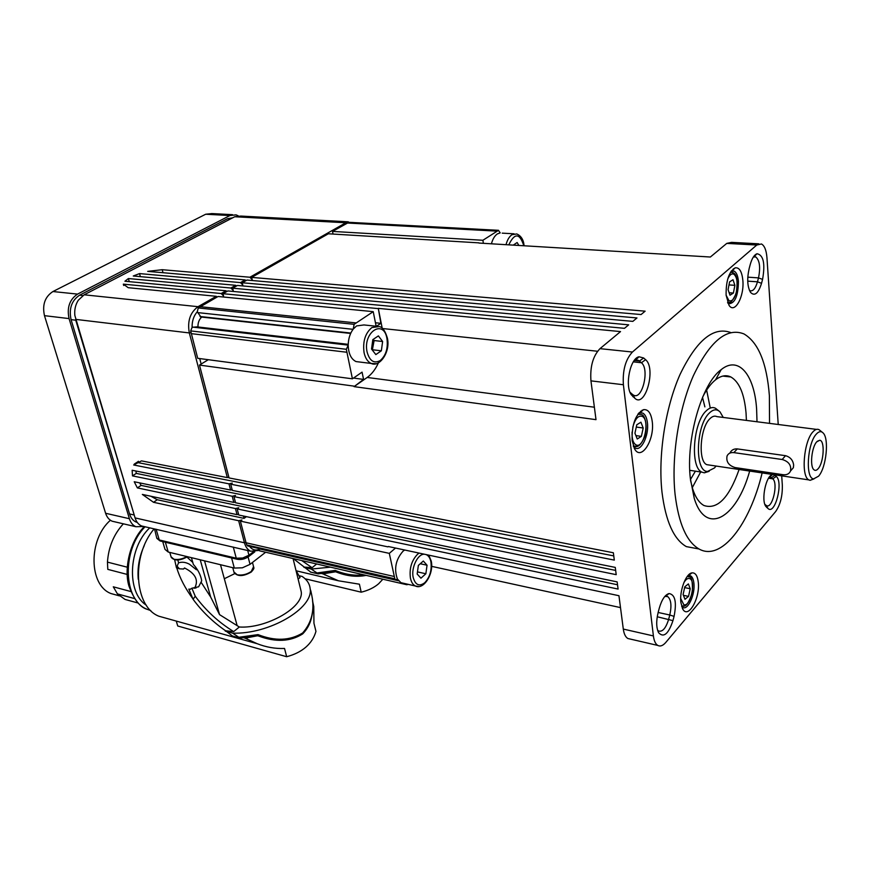 <?xml version="1.0" encoding="UTF-8"?>
<svg xmlns="http://www.w3.org/2000/svg" width="870" height="870" viewBox="0 0 870 870"><rect width="100%" height="100%" fill="white"/><g stroke="black" fill="none" stroke-linecap="round" stroke-linejoin="round"><path stroke-width="1.3" d="M312.537 600.844L313.765 606.553L313.95 623.214L315.951 631.37C314.244 637.471 310.884 642.723 305.892 647.117C300.868 651.478 294.462 654.675 286.665 656.719L284.533 648.465C275.235 648.813 266.122 647.215 257.183 643.702L245.068 638.156L257.629 635.742M698.566 548.894L686.354 546.621C673.782 539.411 665.67 521.293 662.005 492.279C657.927 455.815 665.224 407.943 679.992 374.568C696.511 340.3 713.422 326.283 730.724 332.536M762.142 472.921C749.788 524.545 721.23 561.683 699.012 548.981C686.615 541.771 678.643 523.588 675.087 494.432C671.151 457.62 678.6 409.194 693.433 375.59C710.007 341.105 726.841 327.207 743.937 333.917C758.336 342.378 766.818 362.942 769.374 395.611L769.537 423.375M710.159 407.541L706.636 390.097M702.862 396.611C706.799 389.053 711.018 383.474 715.521 379.864C720.969 375.633 726.08 374.665 730.854 376.971C739.282 381.865 744.35 393.882 746.047 413.032L746.406 420.406M757.009 421.765L756.606 408.987C754.42 374.861 738.641 355.373 721.197 369.619C701.753 383.539 685.756 439.013 690.334 478.456L694.227 498.282C705.82 536.518 736.792 518.15 749.668 471.061M739.108 469.485C729.071 497.879 717.369 509.896 703.982 505.524C699.23 502.947 695.456 497.39 692.65 488.853L690.541 480.414M638.341 413.609L640.015 412.837L642.843 413.13C645.257 414.512 646.78 417.709 647.41 422.722C649.15 435.348 641.255 451.78 635.133 447.996L633.545 446.691M632.142 440.677L634.719 449.116C641.375 461.187 654.795 439.698 652.25 421.591C651.032 413.022 648.096 409.052 643.43 409.694C635.426 414.337 631.663 424.669 632.142 440.677M731.104 271.353L734.117 271.103C736.477 272.397 737.912 275.812 738.423 281.347C738.206 295.952 734.976 303.423 728.723 303.782L727.918 303.26M726.113 295.191L728.984 305.229C734.639 314.462 744.459 296.561 742.85 280.347C741.903 271.418 739.337 267.242 735.15 267.851C728.919 271.777 725.906 280.89 726.113 295.191L728.929 300.628C732.236 301.814 734.813 298.551 736.651 290.841C737.89 282.739 737.02 277.236 734.052 274.333C731.8 273.104 729.691 274.692 727.711 279.096M687.779 575.777L690.595 575.82C692.357 576.875 693.455 579.344 693.89 583.215C695.347 594.482 687.779 610.87 682.613 607.369L681.721 606.673M680.873 602.486L682.765 609.076C688.203 619.386 700.35 597.94 698.273 582.15C697.468 575.625 695.347 572.536 691.922 572.895C685.897 573.547 679.361 590.926 680.873 602.486M160.374 541.042L156.709 537.899L154.555 528.971L242.393 549.296M234.998 558.757L163.321 541.738M162.723 541.597L165.006 549.394L168.225 552.037L234.313 568.067L242.371 567.805L250.038 564.347L265.644 552.243M240.37 638.145L232.214 635.948M174.652 559.801L176.436 567.729L178.557 562.836L177.861 560.019M318.431 573.874L310.427 572.047M417.415 572.221L417.72 569.991M403.43 583.259L400.939 582.682L397.405 579.05C393.838 568.893 395.709 559.606 403.017 551.199L404.659 550.003M372.327 350.055L374.122 340.54L373.023 339.507M359.843 362.04L356.004 361.572C351.088 359.114 348.489 353.655 348.207 345.194C348.337 338.789 350.012 333.406 353.242 329.067L356.559 325.935L363.943 324.945L375.329 326.141M197.958 326.979C197.849 322.748 199.1 319.453 201.699 317.082M491.419 243.807C492.703 239.065 494.682 235.759 497.357 233.91L500.228 232.877L498.434 230.365L482.893 240.272L483.372 243.317M716.064 466.048L714.477 467.951L707.614 471.42C694.434 472.269 695.772 425.071 709.474 412.913C713.389 409.183 716.913 408.856 720.055 411.934L723.253 417.437M718.772 410.847L715.39 408.193C712.519 406.834 709.474 407.704 706.266 410.814C692.988 422.505 689.953 467.755 701.981 472.171L704.33 472.834L709.148 471.322M709.681 465.091L706.81 464.667C697.816 461.328 700.089 427.496 709.996 418.622C712.41 416.251 714.705 415.588 716.869 416.621L816.462 429.388M822.117 432.129L819.116 429.726C817.191 428.692 815.103 429.432 812.863 431.933C803.706 441.351 800.835 476.619 808.882 479.903L810.057 480.338L813.972 478.902M818.583 476.184L813.668 478.859C805.261 478.696 807.24 443.504 816.288 434.152C818.811 431.346 821.062 430.922 823.042 432.879C829.349 438.458 826.315 467.636 818.583 476.184M816.712 441.851L819.725 440.263C825.097 440.481 823.857 462.503 818.181 468.669C816.538 470.572 815.059 470.877 813.744 469.582C809.709 466.081 811.721 447.093 816.712 441.851M641.81 411.184L642.071 410.227M692.281 487.657L700.665 471.975M702.525 397.416L704.874 406.888M695.413 471.17L690.443 479.555M729.647 453.216L730.028 452.813C731.518 449.975 733.954 448.67 737.314 448.909L785.523 455.684C790.341 457.076 793.048 460.23 793.647 465.156L793.353 467.712L791.102 470.322M782.173 459.501C788.666 461.426 791.45 465.243 790.547 470.974C789.264 473.846 786.817 475.096 783.196 474.715L735.096 467.571C728.668 465.548 725.982 461.687 727.059 455.989C728.299 453.411 730.561 452.291 733.845 452.617L782.173 459.501L785.523 455.684M513.267 245.122L517.128 242.523L518.879 245.46M758.814 243.828L731.55 242.36L726.776 243.393L710.366 257.02L478.957 243.056M381.354 350.795L375.829 354.59L371.533 349.033L372.817 339.648L378.385 335.896L382.626 341.497L381.354 350.795L372.86 349.805M374.122 340.54L382.626 341.497M425.854 573.765L420.939 578.191L417.165 574.026L418.361 565.413L423.32 561.03L427.05 565.228L425.854 573.765L417.828 571.981M420.253 563.738L427.05 565.228M408.269 584.368L406.812 584.727L406.105 583.879M388.346 546.523L618.951 595.722L623.301 629.075C623.986 633.958 625.519 637.101 627.879 638.515L630.326 639.069M397.405 579.05L395.589 579.811L394.828 578.811L389.303 553.363L395.524 548.056M366.15 575.375C356.602 577.299 346.434 576.103 335.646 571.786L335.32 571.731M363.823 574.831C354.612 575.951 345.075 574.483 335.211 570.405L334.885 571.525L318.181 573.885M293.32 558.605L310.427 571.862M335.222 570.405L317.017 572.971L317.778 573.591M317.017 572.971L311.253 569.067L303.967 567.37M311.808 567.675L304.304 567.099M311.895 567.566L301.727 560.541M316.658 563.977L312.112 567.686M311.253 569.067L330.459 567.153M176.436 567.729L179.459 568.817L177.306 566.479M258.172 635.926L257.563 635.752M312.243 613.317C311.395 621.136 308.35 627.836 303.119 633.436L302.597 633.958C290.286 641.712 275.605 642.397 258.564 636.003M302.597 633.958L302.662 632.979C289.928 640.744 275.04 641.288 258.02 634.611L257.748 635.709M310.144 588.642L310.775 591.285M310.808 590.708L311.819 595.558C314.777 610.131 311.732 622.605 302.662 632.979M190.53 589.24L188.812 589.11L193.053 599.256C202.155 611.599 213.019 622.104 225.645 630.793L232.181 635.807M184.755 568.056L183.45 569.024L184.538 567.979C195.456 573.504 198.849 580.159 194.706 587.957L194.162 588.316M258.02 634.611L238.826 637.264L239.652 637.895M238.826 637.264L232.681 633.153L225.276 631.098M299.041 575.701L302.194 576.462C307.001 579.725 309.655 583.813 310.155 588.718C313.722 608.141 269.287 634.458 232.681 633.153M295.996 570.47L300.019 577.549L298.127 579.094M178.557 562.836C181.993 561.705 185.636 562.172 189.464 564.228L196.446 569.763L195.652 567.12M191.433 557.67L193.347 564.402C197.925 569.502 200.709 574.961 201.709 580.801L198.632 586.793L191.878 588.218L195.25 596.265L193.053 599.256M183.45 569.024L179.459 568.817M188.812 589.11L190.149 589.316L191.878 588.218M233.388 631.576L225.645 630.793M233.475 631.457C218.598 622.3 205.853 610.566 195.25 596.265M195.967 568.11L195.478 566.892M192.792 562.466L186.985 557.072M201.177 582.356L210.67 597.037L219.534 614.622L239.326 627.009L233.704 631.587M200.23 559.801L210.67 597.037M190.519 547.371L191.356 547.882M300.357 588.142L301.161 591.426C304.5 607.14 266.22 628.814 239.326 627.009M220.491 564.717L237.075 625.367M224.319 578.735L234.693 573.656M204.537 560.846L219.534 614.622M143.887 526.502L135.905 526.731C132.827 525.349 130.663 522.674 129.402 518.716L69.067 318.594C66.751 307.621 69.589 299.454 77.571 294.103L229.93 215.542L236.02 214.857L238.162 215.771M137.286 522.435L136.101 522.033C133.001 520.641 130.815 517.954 129.554 513.952L71.079 319.649C68.773 308.698 71.601 300.552 79.561 295.202L227.505 218.718L232.681 217.815M232.518 214.672L211.812 213.574L205.69 214.237L52.929 291.537C44.935 296.79 42.119 304.837 44.468 315.658L105.607 513.267C106.89 517.182 109.076 519.836 112.165 521.217L115.286 521.935M134.763 516.823L75.766 320.214L71.079 319.649M258.586 548.437L258.673 549.568C255.04 550.71 252.006 549.644 249.603 546.382M243.426 516.008L244.046 518.389L246.406 516.649M208.311 359.701L201.144 364.062L199.708 358.56M196.924 326.859L192.096 327.337C191.987 321.052 193.706 315.853 197.272 311.743L200.916 316.995M332.188 234.008L333.069 234.063M236.422 286.056L235.694 285.306L133.262 275.997L139.526 273.593L140.353 276.638M245.916 280.662L245.188 279.901L147.693 271.375L162.211 269.711L163.016 272.712M217.032 297.083L216.293 296.311L128.184 287.698L123.355 284.142L123.736 285.49M226.787 291.537L226.059 290.765L124.921 281.238L128.39 278.541L129.249 281.641M248.07 546.023L246.775 544.979L246.058 542.782L240.37 521.108L241.903 519.966L238.652 520.728L244.448 542.804C245.612 547.002 247.689 549.807 250.669 551.21L259.075 550.427M144.714 526.687L141.592 525.969C138.515 524.577 136.34 521.891 135.078 517.9L74.842 315.429C74.298 309.774 75.462 304.696 78.322 300.204L84.162 294.799L234.737 216.75L240.838 216.064L348.337 221.817M128.39 278.541L230.887 288.024L233.225 290.471L232.671 288.188L628.673 324.836L624.475 328.327L227.842 290.939L222.981 293.701L223.546 295.996L221.187 293.538L123.355 284.142M139.526 273.593L240.457 282.598L242.784 285.023L242.241 282.75L636.971 317.952L632.838 321.378L237.466 285.458L232.671 288.188M162.211 269.711L249.897 277.236L252.202 279.64L251.669 277.389L645.127 311.177L641.07 314.548L246.971 280.064L242.241 282.75M387.933 546.871L238.771 515.018L237.173 508.906L238.717 507.775L235.444 508.537L137.351 487.896L134.23 481.752L233.834 502.403L232.214 496.248L235.498 495.476L233.954 496.596L616.21 574.668L615.264 567.403L232.323 490.408L230.691 484.188L232.257 483.078L228.962 483.84L230.593 490.06L232.138 489.69M216.293 296.311L198.034 306.686C190.117 312.482 187.213 321.226 189.323 332.938L227.32 477.597L228.875 477.238M235.444 508.537L237.053 514.649L238.587 514.29M233.834 502.403L235.378 502.044M352.937 222.481L345.825 222.763L249.897 277.236M245.188 279.901L240.457 282.598M226.059 290.765L221.187 293.538M235.694 285.306L230.887 288.024M232.214 496.248L132.49 475.879L132.142 470.257L230.593 490.06M132.49 475.879L136.264 473.4L615.655 570.415M135.948 471.029L136.264 473.4M228.962 483.84L133.675 464.982L141.473 460.882L227.32 477.597M133.675 464.982L137.471 462.514L613.763 555.908M138.363 461.263L137.471 462.514M238.652 520.728L153.522 502.294L142.343 494.421L237.053 514.649M153.522 502.294L157.252 499.75L244.046 518.389M150.934 496.259L157.252 499.75M137.351 487.896L141.103 485.395L617.526 584.77M139.668 482.883L141.103 485.395M353.242 329.067L354.112 324.336L373.23 311.656L218.076 296.485L198.284 307.958L197.272 311.743M192.096 327.337L190.682 330.904L197.697 358.299L352.415 378.82L346.325 349.294L348.207 345.194M201.144 364.062L199.48 365.085L229.06 477.934L613.361 552.765L614.307 560.106L230.691 484.188M233.954 496.596L235.563 502.762L617.145 581.889L618.091 589.066L237.173 508.906M258.673 549.568L260.043 550.949M498.564 230.322L348.859 222.307L332.514 231.409L332.96 233.573M478.924 242.86L328.349 233.78L251.669 277.389M634.937 433.206L636.786 424.777L640.918 422.2L643.191 428.007L641.375 436.37L637.253 438.991L634.937 433.206M635.894 435.598L641.375 436.37M636.285 427.061L643.191 428.007M734.889 285.338L733.388 293.06L729.984 295.224L728.07 289.623L729.593 281.858L733.008 279.738L734.889 285.338L728.995 284.925M729.136 292.733L733.388 293.06M640.244 412.63L640.57 411.238M720.132 370.489L720.327 371.196M382.213 328.229L378.287 308.371L620.527 331.59L599.985 348.652C592.959 356.004 589.947 366.748 590.947 380.864L596.004 419.655L354.068 386.639L367.183 377.46C371.74 374.198 375.481 369.326 378.417 362.844M749.157 268.58C746.906 278.715 747.352 286.632 750.484 292.331C754.616 296.561 758.303 293.549 761.544 283.305L762.577 279.368C765.328 263.588 763.479 255.04 757.041 253.735C754.225 254.801 751.952 258.412 750.223 264.578L749.157 268.58M753.355 257.02L755.747 256.911C759.695 260.347 760.619 267.34 758.51 277.889L757.476 281.815C755.475 288.579 752.974 291.537 749.962 290.7L749.451 290.395M781.706 475.846L782.326 485.112C782.576 496.03 780.336 504.85 775.616 511.571L665.844 642.375C662.973 645.703 660.286 646.714 657.807 645.431C655.501 644.028 654.033 640.864 653.392 635.926L623.388 384.736C622.496 370.424 625.508 359.527 632.425 352.035L756.78 245.025L761.446 243.97C764.502 245.655 766.339 250.212 766.948 257.64L778.226 424.484M634.98 398.406C645.442 408.052 656.317 368.162 645.594 359.701L643.648 357.972L639.015 356.776C630.25 358.288 624.649 385.443 631.218 394.665L634.98 398.406L632.664 394.567L630.043 392.305M772.908 474.531L772.549 474.585C766.122 475.205 760.891 499.924 765.828 506.405L768.09 508.591C775.105 515.225 783.522 481.98 776.279 476.445L774.082 474.705M674.076 616.373C676.838 602.149 675.163 594.547 669.03 593.547C665.017 594.786 661.776 599.637 659.308 608.086L658.155 612.436C656.089 621.126 656.252 627.901 658.655 632.762C663.712 638.036 668.475 633.991 672.945 620.636L674.076 616.373L669.78 615.003L668.66 619.266C665.887 628.238 662.516 632.142 658.536 630.989L657.6 630.239M634.002 360.843L635.633 360.06L638.406 360.31L641.418 362.746C649.803 369.185 642.256 400.407 633.556 395.154L632.664 394.567M664.789 596.472L667.649 596.537C671.107 599.517 671.825 605.672 669.78 615.003L658.144 612.469M769.243 477.173L770.885 477.304L772.745 478.837C778.487 483.111 772.353 509.341 766.47 505.6L764.871 504.35M620.506 607.608L431.629 566.348M354.068 386.639L363.573 379.407L362.061 372.132L352.415 378.82M376.797 326.032L380.875 323.325L378.287 308.371M373.23 311.656L376.101 326.043M240.37 521.108L389.303 553.363M375.448 322.77L380.875 323.325M222.981 293.701L377.95 308.578M353.503 378.069L363.573 379.407M199.48 365.085L353.959 386.128M332.514 231.409L482.893 240.272M684.625 587.598L690.225 588.74L688.529 596.396L684.973 599.299L683.102 594.504L684.81 586.793L688.377 583.922L690.225 588.74M683.428 595.33L688.529 596.396M192.825 598.712C185.256 588.457 179.883 578.158 176.708 567.816M149.727 527.851C128.292 547.774 126.444 592.611 146.258 605.15M245.068 638.156L244.089 637.873M286.665 656.719L177.73 625.998L176.273 621.082M166.844 618.439L158.873 616.21C134.197 606.749 131.033 555.799 154.142 528.873M127.118 574.407L107.793 569.371L107.456 562.118L127.172 567.175M123.355 523.816C113.829 534.223 108.522 546.991 107.456 562.118M134.611 598.593L117.439 593.905L113.285 586.804L130.826 591.535M117.646 595.374L111.023 593.557C88.773 585.347 88.153 539.574 110.414 520.238M117.439 593.905L125.041 599.43L138.243 603.062M144.257 545.599C139.243 556.604 137.253 567.838 138.265 579.3M382.854 579.213L378.678 583.716C374.187 587.598 368.369 590.425 361.202 592.187L359.408 584.194L338.474 580.79L322.879 573.852L335.646 571.786M322.879 573.852L321.846 573.602M361.202 592.187L305.109 578.778M683.755 582.911C685.701 579.453 687.637 578.006 689.562 578.572C696.446 580.486 690.475 607.532 683.787 604.672L680.699 598.484M688.431 576.679L687.18 576.527M688.986 576.93C691.617 576.408 692.737 581.443 692.368 592.057C689.029 602.812 685.69 607.456 682.352 605.977L683.515 605.998M727.559 302.358L729.81 302.292M640.994 414.403L637.862 414.261M632.773 427.3C635.089 418.872 638.221 415.218 642.19 416.349C650.325 419.84 643.909 449.344 635.97 444.864C633.11 443.08 631.805 438.806 632.088 432.042M633.273 445.94L636.916 446.462M233.29 547.078L236.259 558.214L237.401 559.323M253.279 551.885L248.94 555.223L242.763 557.996L236.259 558.214L159.253 539.965L156.111 529.221M248.418 556.756L248.94 555.223L247.711 550.525M231.725 558.42L234.313 568.067M186.876 556.561C182.472 559.073 178.176 559.965 173.989 559.247L171.075 556.833L169.791 552.417M253.561 566.664L251.299 571.449C246.841 574.472 242.143 575.581 237.216 574.787L233.921 571.981L232.768 567.686M419.144 553.092L417.502 554.299C411.553 560.584 409.194 568.556 410.433 578.213C411.303 582.16 412.945 584.76 415.371 585.999L418.59 586.521M426.104 554.581C428.508 555.582 430.106 557.985 430.9 561.792C431.955 570.176 429.9 577.158 424.756 582.726C419.253 586.782 415.414 585.053 413.217 577.549C410.89 567.751 417.97 553.363 424.603 554.255M356.004 361.572L371.24 363.453C379.407 367.64 390.728 352.122 387.367 338.028C385.214 330.904 382.506 327.076 379.222 326.544L371.881 327.555C365.204 333.199 362.605 341.595 364.084 352.731C365.335 358.288 367.727 361.866 371.24 363.453L376.036 363.714M386.954 338.56C388.194 348.207 385.943 355.558 380.179 360.582C374.013 363.845 369.652 360.996 367.107 352.046C362.594 332.275 383.648 318.431 386.954 338.56M524.099 245.775L524.034 245.22C523.468 239.62 521.043 235.857 516.769 233.943L511.93 234.715C509.276 236.586 507.297 239.913 506.025 244.687M508.787 244.851C514.638 232.725 519.629 232.964 523.751 245.568L523.773 245.764M733.845 452.617L737.314 448.909M195.946 588.055L194.706 587.957M250.038 564.347L248.102 556.985M168.225 552.037L165.496 542.684M229.93 215.542L205.69 214.237M77.571 294.103L52.929 291.537M69.067 318.594L44.468 315.658M129.402 518.716L105.607 513.267M129.554 513.952L134.089 514.986M79.561 295.202L82.878 295.55M227.505 218.718L230.615 218.892M245.971 542.445L244.448 542.804L135.078 517.9M190.976 332.568L189.323 332.938L75.647 319.377M198.838 307.534L198.034 306.686L84.162 294.799M234.737 216.75L345.825 222.763L346.499 223.459M733.203 272.701L730.561 272.19M761.544 283.305L757.476 281.815L747.732 281.14M762.577 279.368L758.51 277.889L747.798 277.16M734.117 268.863L733.366 268.808M645.594 359.701L641.418 362.746L633.317 361.866M643.648 357.972L639.461 361.028L634.567 360.495M630.685 392.925L632.99 396.763M657.241 616.765L672.945 620.636M769.123 477.336L771.429 477.684L774.974 475.27M766.764 507.493L764.991 504.687M768.09 508.591L766.002 505.285M768.536 478.206L772.745 478.837L776.279 476.445M623.301 629.075L653.392 635.926M590.947 380.864L623.388 384.736M599.985 348.652L632.425 352.035M726.776 243.393L756.78 245.025M597.527 351.252L382.572 328.534M594.384 407.214L367.183 377.46M258.586 548.709L398.558 580.779M246.775 544.979L394.828 578.811M246.058 542.782L394.186 576.484M197.631 312.591L353.046 329.317M200.046 316.517L350.827 333.047M198.284 307.958L354.112 324.336M200.176 306.675L355.939 322.911M191.237 333.634L346.804 352.241M190.682 330.904L346.325 349.294M192.814 327.109L348.207 345.129M196.631 326.826L348.228 344.335M347.282 223.024L496.933 231.137M348.859 222.307L498.434 230.365M145.083 526.774C121.648 550.123 123.127 600.104 146.986 609.228L150.804 610.62M246.95 637.96L247.319 639.33M324.662 573.645L324.978 574.972M146.986 609.228L150.76 610.577M722.839 376.079L730.854 376.971M692.65 488.853L694.227 498.282M642.843 413.13L640.222 412.793M640.092 412.771L639.124 412.652M634.208 448.202L634.719 449.116M734.117 271.103L731.398 270.918M690.595 575.82L688.855 575.483M682.341 608.282L682.765 609.076M733.682 273.006C737.075 275.04 737.901 281.858 736.172 293.473C732.366 301.52 729.495 304.478 727.548 302.336M641.723 414.74C643.887 414.381 648.335 423.962 644.768 436.512C639.7 448.441 636.068 446.68 634.078 446.386L633.382 446.245M187.496 556.713C179.949 560.846 174.511 561.052 171.205 557.333M234.063 572.58C237.695 576.701 243.426 576.527 251.245 572.036C253.496 569.611 254.334 568.067 253.757 567.392L252.463 562.466M428.779 555.147L431.259 561.15C434.076 573.819 423.581 590.295 415.371 585.999L400.939 582.682M707.614 471.42L704.33 472.834M813.668 478.859L810.057 480.338M819.725 440.263L817.191 441.34M790.547 470.974L793.353 467.712M689.769 470.311L701.981 472.171M706.81 464.667L808.882 479.903M514.029 233.791L502.229 233.149M310.362 572.036L318.05 573.841M303.119 633.436C311.949 622.605 314.853 609.968 311.819 595.558L310.155 588.718M232.149 635.937L239.892 638.101M293.06 558.551L301.161 591.426M240.076 638.156L257.77 635.709M135.905 526.731L112.165 521.217M136.101 522.033L137.166 522.272M123.355 284.338L123.627 285.317M156.828 538.345L160.047 540.955L237.031 559.236C241.218 559.986 245.155 559.051 248.842 556.43L254.758 551.885M250.669 551.21L235.944 547.806M154.555 528.971L141.592 525.969M134.263 464.091L138.069 461.622M753.909 256.802L757.041 253.735M630.772 393.892L631.218 394.665M635.633 360.06L639.015 356.776M665.593 596.222L669.03 593.547M658.177 631.805L658.655 632.762M667.649 596.537L665.92 596.178M769.428 477.13L772.549 474.585M770.885 477.304L769.548 477.097M638.406 360.31L635.763 360.017M635.676 360.017L634.719 359.908M755.747 256.911L753.518 256.77M688.551 575.527L691.922 572.895M731.975 270.962L735.15 267.851M640.015 412.837L643.43 409.694M715.521 379.864L721.197 369.619M686.354 546.621L699.012 548.981M627.879 638.515L657.807 645.431M247.613 545.925L395.589 579.811M200.557 316.952L350.643 333.449M259.597 550.851L406.812 584.727M147.226 609.337C140.168 607.39 134.078 599.637 128.956 586.086C123.844 569.709 129.543 541.227 144.333 526.6M312.624 601.844L313.776 606.553M257.183 643.702L158.873 616.21M119.56 595.906L111.023 593.557M338.474 580.79L296.202 570.807"/></g></svg>
